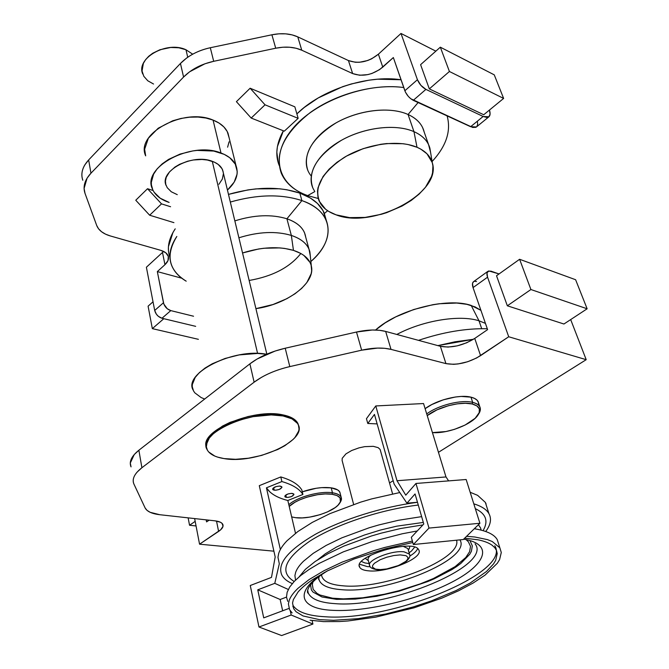 <?xml version="1.0" encoding="UTF-8"?>
<svg xmlns="http://www.w3.org/2000/svg" width="669" height="669" viewBox="0 0 669 669"><rect width="100%" height="100%" fill="white"/><g stroke="black" fill="none" stroke-linecap="round" stroke-linejoin="round"><path stroke-width="1" d="M478.427 524.705L480.543 527.925L481.178 530.124M295.514 580.132L294.92 575.574L295.673 572.263C296.902 568.809 299.503 565.138 303.483 561.241L313.184 553.363L326.138 545.436L341.859 537.834L369.137 527.782L378.805 524.956L398.339 520.298L421.637 516.635M423.318 522.43L396.742 526.169L380.402 530.065L364.404 535.033L349.469 540.82L336.248 547.183L325.293 553.815L317.733 559.777M483.169 530.668L484.456 527.916C488.069 519.729 485.025 513.315 475.325 508.666M418.276 505.045C380.41 509.561 335.738 524.513 310.04 541.004C284.442 558.782 279.157 572.271 294.184 581.478M422.917 524.914L400.631 528.51L381.029 533.193L371.328 536.02L343.95 546.063L328.153 553.639L315.132 561.517L305.382 569.336L299.194 576.787M475.341 528.585L474.756 528.301M485.736 531.495C490.678 524.822 491.748 518.885 488.955 513.683C486.564 509.477 481.513 506.199 473.803 503.841M417.489 502.327C382.618 506.784 342.394 519.428 315.433 534.263C288.071 550.169 276.874 563.791 281.858 575.131C283.698 578.576 287.177 581.403 292.286 583.594M279.291 563.683L277.961 557.327L278.68 553.472C279.926 549.466 282.736 545.202 287.101 540.686L297.83 531.554L312.289 522.397L329.926 513.633L360.658 502.135L371.579 498.923L399.786 492.543M470.165 492.267L477.624 495.344L485.343 502.386L486.104 503.991M293.29 606.908L292.838 606.616M287.737 601.372L286.491 597.074L287.143 592.266L289.727 587.006L294.276 581.386L300.732 575.516L309.019 569.503L319.021 563.465L343.406 551.825L371.964 541.631L402.278 533.77L417.264 530.952M474.296 528.753C486.48 530.709 494.123 534.322 497.226 539.582L499.868 547.852L492.259 541.522L487.417 539.607L474.798 536.998L466.577 536.312M310.065 620.196L323.562 621.618L339.375 621.543L347.972 620.966L375.652 617.161L414.186 607.787L441.749 598.161L458.407 590.861L473.033 583.092L485.1 575.097L497.326 563.273L499.618 559.518L501.282 552.502L499.868 547.852M412.38 541.045L384.708 547.459L373.553 550.704L342.093 562.136L323.988 570.707L309.111 579.555L298.031 588.277C293.507 592.567 290.563 596.581 289.209 600.319L288.398 603.906L289.61 609.743L292.144 612.921M342.118 460.665L342.202 458.298L345.965 453.858L351.71 450.496L358.952 447.87L364.68 446.649L373.294 446.332L378.152 447.653L380.101 449.426L380.477 450.68M412.79 542.5L385.143 548.864L353.901 559.05L326.898 571.142L312.59 579.63C306.285 583.903 301.435 588.043 298.039 592.032L293.357 599.583L292.545 603.037L293.708 608.748L296.058 611.725L303.015 615.94L319.389 619.636L333.547 620.297L358.316 618.649L385.62 614.042L413.517 606.85L431.497 600.854L456.133 590.518L470.207 583.025L486.514 571.477L493.505 563.95L495.679 560.346L497.226 553.614L496.532 550.562L494.843 547.769L492.141 545.268C488.914 542.91 484.247 541.087 478.143 539.824L464.671 538.185M293.708 608.748L292.913 605.228C297.128 612.026 307.957 615.873 325.385 616.768C389.759 621.66 511.986 572.672 494.776 545.762M470.265 541.305L472.331 545.879L471.394 551.306L469.789 554.233L460.807 563.457L456.542 566.593L451.717 569.72L434.357 578.735L427.784 581.545L399.067 591.212L376.647 596.296L355.264 599.098L336.54 599.357L321.99 596.982L312.958 592.04L311.369 589.874L310.508 584.639M368.427 570.824C387.267 573.049 424.363 557.77 418.719 549.851C414.103 538.135 351.835 556.616 359.721 567.304C360.859 569.227 363.76 570.398 368.427 570.824M369.137 563.566L364.881 562.938L361.511 561.492M414.638 547.175L411.552 550.955L409.102 552.795M282.778 414.855L283.046 415.959C291.057 417.573 296.108 420.458 298.198 424.598C307.589 440.854 255.073 464.386 224.048 458.583C215.025 457.128 209.355 454.092 207.014 449.468C196.954 433.721 252.288 408.834 283.046 415.959L282.778 414.855C289.936 416.285 294.753 418.769 297.228 422.298L298.658 425.743L297.931 423.51C295.84 419.363 290.789 416.478 282.778 414.855C253.2 407.99 199.412 431.053 206.311 447.059L207.649 439.115L210.961 434.691L222.434 426.111L230.161 422.315L248.04 416.528L257.431 414.78C267.04 413.467 275.494 413.492 282.778 414.855M142.74 74.016C135.623 58.345 166.798 40.566 185.974 49.757L192.705 54.189L185.974 49.757L187.738 57.258L185.974 49.757L178.782 47.775L170.737 47.474L159.941 49.74L152.741 53.236L148.744 56.255L145.583 59.692L143.358 63.388L142.045 70.998L143.827 76.308L147.782 80.773L153.552 84.026M447.109 115.904C451.291 130.898 446.29 146.101 432.099 161.522C446.29 146.101 451.291 130.898 447.109 115.904M318.11 198.459L307.673 195.607L318.11 198.459M432.316 162.818C442.334 193.124 372.616 229.526 336.047 214.833L349.594 217.617L365.115 217.417L381.389 214.281L386.766 212.625L402.128 206.01L411.276 200.407L419.162 194.069L425.509 187.211L431.555 176.44L432.55 172.861L432.91 165.904L432.258 162.6L426.973 153.795L420.818 149.145L417.013 147.272L413.96 131.651L417.013 147.272C425.283 150.901 430.384 156.086 432.316 162.818L429.874 148.1C427.859 141.008 422.557 135.523 413.96 131.651L408.065 114.491L413.96 131.651C421.018 134.795 425.885 139.102 428.553 144.571L422.632 127.62C419.948 122.076 415.089 117.702 408.065 114.491L418.1 102.558L408.065 114.491C417.013 118.639 422.39 124.518 424.205 132.127M314.815 191.577L307.673 195.607L314.815 191.577M428.553 144.571L430.593 152.432M301.895 200.6L299.829 193.098C279.199 186.291 255.416 186.718 228.48 194.395L247.915 189.921L256.076 188.875L279.575 188.775L286.784 189.745L299.829 193.098L301.895 200.6C281.223 193.876 257.364 194.361 230.32 202.055C257.364 194.361 281.223 193.876 301.895 200.6L286.917 218.788L301.895 200.6C314.388 205.14 322.508 211.713 326.263 220.318C331.23 234.041 326.096 247.773 310.868 261.52C335.947 240.305 334.074 211.479 301.895 200.6M186.199 281.181C178.857 276.857 173.932 271.413 171.431 264.849C168.254 256.035 170.051 246.568 176.817 236.458C165.385 255.198 168.513 270.109 186.199 281.181M168.488 251.235L168.429 246.702L172.945 232.503L175.219 228.84C168.496 238.992 166.723 248.5 169.901 257.373M234.844 220.887C254.262 214.816 271.614 214.113 286.917 218.788C271.614 214.113 254.262 214.816 234.844 220.887M311.319 265.944C315.868 283.037 287.21 304.336 255.909 308.643L273.002 304.529L286.867 298.675L294.904 293.833L301.644 288.431L306.812 282.636L311.185 273.68L311.662 270.736L311.085 265.058L310.023 262.39L303.818 255.382L300.791 253.459L293.457 250.373L284.634 248.425L279.776 247.906L263.996 248.249L258.527 249.002L242.546 252.974C261.546 246.995 278.521 246.125 293.457 250.373C303.617 253.727 309.58 258.92 311.319 265.944L309.898 251.945C308.075 244.519 301.895 239.017 291.341 235.429L286.917 218.788L291.341 235.429C275.963 230.897 258.485 231.683 238.9 237.788C258.485 231.683 275.963 230.897 291.341 235.429L293.457 250.373L291.341 235.429C300.456 238.482 306.335 243.056 308.994 249.161L310.307 255.993M236.032 165.695C238.967 173.999 236.107 182.127 227.452 190.088L234.183 182.11L237.069 174.199L237.236 171.573L235.271 164.089L229.726 157.708L224.224 154.355L213.754 151.069L197.163 150.4L192.823 150.926L180.053 154.087L168.596 159.381L162.216 163.846L157.148 168.856L153.594 174.174L151.319 182.286L151.403 184.912L152.808 189.904L154.113 192.229L160.217 198.216L169.115 202.423C160.485 199.596 154.89 195.047 152.34 188.775C141.736 167.267 191.501 140.741 220.996 153.017C228.664 155.902 233.673 160.134 236.032 165.695L227.978 133.139C225.604 127.445 220.628 123.088 213.051 120.077C183.883 107.308 135.079 133.842 145.675 155.86L144.629 149.237L148.342 138.274L158.193 128.231L172.719 120.788L181.006 118.446L189.544 117.192L197.957 117.05L205.893 118.028L213.051 120.077L220.996 153.017L213.051 120.077L219.123 123.104L223.906 126.959L227.209 131.492L229.124 137.797M266.839 354.152L222.618 169.976C221.013 166.146 217.567 163.261 212.282 161.313L257.598 353.441L212.282 161.313C192.338 153.201 159.005 170.988 166.138 185.556M487.3 328.747C465.975 328.245 443.045 332.108 418.501 340.354C443.045 332.108 465.975 328.245 487.3 328.747M437.852 345.614L473.401 339.3L455.112 341.767L437.852 345.614M478.996 320.786C459.586 314.514 422.892 320.501 396.809 334.458C422.892 320.501 459.586 314.514 478.996 320.786L471.21 305.457C447.452 297.103 397.503 309.914 375.552 330.026L385.152 322.876L395.714 316.889L413.743 309.513L432.826 304.704L439.098 303.759L456.701 303.04L466.803 304.32L475.124 306.92L480.927 310.349L471.21 305.457L478.996 320.786L485.443 323.386L478.996 320.786L481.705 328.688L478.996 320.786M478.168 414.747L478.895 413.593C482.081 408.107 480.008 404.36 472.674 402.37L472.155 403.967C479.213 405.882 481.22 409.478 478.159 414.755C472.632 424.221 447.695 433.88 432.425 432.6L445.897 431.547L454.402 429.381L465.072 425.066L475.182 418.267L479.196 412.656L479.339 408.91L476.938 405.916L472.155 403.967L465.381 403.256L457.211 403.85L448.381 405.715L436.974 409.863L427.232 415.608C437.994 407.003 460.974 401.057 472.155 403.967L472.674 402.37C461.309 399.401 438.145 405.222 426.722 413.927C438.145 405.222 461.309 399.401 472.674 402.37L470.968 397.16C459.611 394.15 436.497 399.953 425.116 408.684L431.823 404.553L443.263 399.828L455.472 396.993L461.242 396.441L470.968 397.16L474.53 398.398L477.047 400.154L478.419 402.353L478.578 405.163M341.123 497.092L339.869 492.192C338.748 490.009 335.863 488.562 331.205 487.843L332.468 492.785C337.126 493.488 340.011 494.918 341.123 497.092L341.491 499.409L340.304 502.268C343.222 497.385 340.613 494.224 332.468 492.785L332 494.24C339.852 495.612 342.369 498.648 339.559 503.356C334.575 511.526 309.504 519.671 295.598 517.689L302.221 517.898L309.764 517.112L320.175 514.645L327.425 511.927L335.228 507.562L337.987 505.237L340.387 501.809L340.019 497.811L337.051 495.578L332 494.24L325.293 493.939L317.516 494.692L306.695 497.243L299.202 500.086L294.887 502.285L289.217 506.416C296.543 498.79 319.648 492.208 332 494.24L332.468 492.785C320.075 490.745 297.086 497.034 288.816 504.71C297.086 497.034 320.075 490.745 332.468 492.785L331.205 487.843L337.728 489.951L339.526 491.606L340.27 493.747M130.957 466.678C128.941 461.577 131.584 456.099 138.876 450.229L141.903 467.731L254.128 382.183L249.888 363.852L138.876 450.229L249.888 363.852C259.137 356.828 270.92 351.618 285.22 348.231L289.802 366.595L285.22 348.231L275.151 351.024L257.105 359.002L249.888 363.852L254.128 382.183C263.486 375.217 275.377 370.024 289.802 366.595L361.653 350.18L356.493 332.025L285.22 348.231L356.493 332.025C367.85 329.549 377.575 329.349 385.662 331.423L391.014 349.385L385.662 331.423L440.378 346.299L385.662 331.423L379.44 330.294L372.315 330.009L356.493 332.025L361.653 350.18C373.11 347.663 382.894 347.403 391.014 349.385L445.947 363.61L440.378 346.299C451.391 348.281 462.848 345.656 474.747 338.422L466.577 342.821L457.228 345.856L448.046 347.077L440.378 346.299L445.947 363.61C457.011 365.483 468.551 362.824 480.585 355.64L474.747 338.422L487.601 329.625L474.747 338.422L480.585 355.64L508.716 336.758L487.559 277.192L508.716 336.758L586.203 359.679L570.682 319.59L586.203 359.679L438.454 452.311L586.203 359.679L508.716 336.758L476.688 357.957L467.681 361.737L458.165 363.928L453.657 364.321L445.947 363.61L391.014 349.385L384.767 348.315L377.592 348.081L361.653 350.18L289.802 366.595C279.199 369.062 269.741 372.658 261.428 377.375L254.128 382.183L141.903 467.731L137.22 471.996C133.374 476.403 132.286 480.451 133.951 484.122L145.114 507.938L147.013 510.347L150.182 512.32L159.766 514.712L214.975 520.833L220.394 522.221L222.058 523.359L223.028 526.277L220.803 529.689L199.554 544.19L273.905 551.181L199.554 544.19L194.637 518.575L199.554 544.19L218.604 531.412L216.522 521.051L218.604 531.412C222.259 528.895 223.663 526.57 222.827 524.429L222.827 524.429C221.899 522.556 219.281 521.352 214.975 520.833L159.766 514.712C151.888 513.775 147.004 511.517 145.114 507.938L133.859 483.913C131.852 478.929 134.536 473.535 141.903 467.731L138.876 450.229L134.243 454.544L130.279 463.04L131.049 466.887M389.534 482.985L393.163 480.71L389.534 482.985M302.271 491.824L316.194 488.27L321.655 487.634L331.205 487.843C322.667 486.831 313.025 488.161 302.271 491.824M209.088 520.181L206.587 521.895L209.088 520.181M487.559 277.192L486.999 272.969L488.755 270.92L499.057 273.947L490.937 271.137L487.893 271.33C486.723 272.392 486.606 274.34 487.559 277.192L473.042 287.595L487.601 329.625L473.042 287.595L487.559 277.192M206.186 519.863L206.587 521.895L206.186 519.863M204.672 399.025L201.185 397.587L194.855 392.87L193.55 390.98L192.271 386.799L192.312 384.55L195.189 377.45L199.337 372.65L205.107 368.025L212.29 363.76L225.068 358.467L239.159 354.913L257.69 353.441L266.563 354.269C234.167 347.696 183.114 373.135 193.09 390.044M291.667 516.903L295.598 517.689L291.667 516.903M476.52 281.498L474.329 281.315M473.619 281.624L472.531 283.38L473.042 287.595C472.113 284.76 472.255 282.811 473.46 281.733L487.893 271.33M479.782 406.702L478.076 401.542C476.964 399.502 474.597 398.047 470.968 397.16L472.674 402.37C476.303 403.24 478.678 404.686 479.782 406.702C480.886 408.876 480.459 411.376 478.494 414.186M327.643 210.727L324.373 213.478L327.643 210.727M82.814 180.237C81.074 175.278 81.743 170.169 84.821 164.909L88.651 159.941L90.951 173.204C84.804 179.836 82.797 186.467 84.921 193.098L96.704 225.478C98.652 230.353 103.21 233.849 110.368 235.965L160.736 250.323C164.683 251.502 167.166 253.384 168.178 255.959C169.123 258.886 168.053 261.788 164.95 264.69L157.332 271.597L181.742 278.204L157.332 271.597L164.95 264.69L168.003 260.55L168.304 256.369L165.77 252.765L160.736 250.323L110.368 235.965L105.56 234.167L101.571 231.758L98.577 228.831L96.704 225.478L85.022 193.374L84.085 188.449L87.087 178.155L90.951 173.204L183.582 77.044L189.603 71.8L204.982 63.764L213.695 61.305L275.72 48.218L282.786 47.223L289.66 47.24L296.074 48.243L301.761 50.208L352.63 73.565L359.646 75.246L367.808 74.619L371.947 73.456L379.574 69.643L393.347 57.551L382.777 67.134L378.395 54.197L400.99 33.45L435.854 51.153L400.99 33.45L417.423 79.711L400.99 33.45L378.395 54.197L382.777 67.134C372.867 74.903 362.815 77.052 352.63 73.565L348.44 60.561C358.592 64.107 368.577 61.983 378.395 54.197L371.588 58.847L367.649 60.519L359.42 62.276L355.431 62.284L348.44 60.561L352.63 73.565L301.761 50.208L297.78 36.879L348.44 60.561L297.78 36.879C290.363 33.55 281.733 32.856 271.898 34.788L275.72 48.218C285.621 46.261 294.301 46.922 301.761 50.208L297.78 36.879L292.127 34.888L285.747 33.851L278.914 33.818L271.898 34.788L275.72 48.218L213.695 61.305L210.309 47.733L271.898 34.788L210.309 47.733C197.974 50.484 188.022 55.728 180.446 63.463L183.582 77.044C191.234 69.333 201.269 64.09 213.695 61.305L210.309 47.733C201.235 49.698 193.274 53.186 186.408 58.211L180.446 63.463L183.582 77.044L90.951 173.204L88.651 159.941L180.446 63.463L88.651 159.941C82.563 166.598 80.581 173.271 82.713 179.961M294.862 106.831L250.131 88.224L236.408 101.663L250.131 88.224L265.033 104.807L298.157 118.346L284.308 131.157L251.184 118.053L265.033 104.807L251.184 118.053L236.408 101.663L251.184 118.053L284.308 131.157L298.157 118.346L294.862 106.831L298.157 118.346L265.033 104.807L250.131 88.224L294.862 106.831M227.602 147.188L229.074 141.811M153.117 190.523L147.523 188.725L135.765 200.232L149.647 215.217L173.923 222.643L149.647 215.217L161.505 203.869L149.647 215.217L135.765 200.232L147.523 188.725L161.505 203.869L147.523 188.725L153.117 190.523M488.922 116.782L483.127 116.473L470.625 126.717L413.275 100.333L425.902 89.387C422.089 87.229 419.262 84.01 417.423 79.711L404.854 90.758C406.643 95.04 409.453 98.234 413.275 100.333L425.902 89.387L483.127 116.473L470.625 126.717L476.462 126.951L488.922 116.782C490.268 115.561 490.452 113.312 489.474 110.025L490.076 114.131L488.914 116.782L486.94 117.46L483.127 116.473L425.902 89.387L420.91 85.364L417.423 79.711L404.854 90.758L393.347 57.551L405.422 92.13L408.291 96.378L410.774 98.753L472.674 127.453L475.885 127.319L476.922 126.458L477.666 124.275L477.382 121.198M162.492 252.447L163.545 251.377L162.492 252.447L164.95 264.69L162.492 252.447L146.394 267.232L154.69 310.466L146.394 267.232L162.492 252.447M157.332 271.597L163.462 302.756L154.69 310.466L156.387 314.221L158.402 316.37L161.982 318.252L195.674 326.347L161.982 318.252L170.796 310.608L167.208 308.702L163.821 304.027L157.332 271.597M177.277 194.654L171.281 191.769L167.225 187.68L165.787 184.452L165.452 180.956L166.238 177.318L169.483 171.933L174.944 167.058L179.601 164.306L187.646 161.212L193.391 159.975L202.013 159.465L207.407 160.033L214.465 162.199L218.194 164.423L221.999 168.688L223.212 171.983M223.404 173.723L222.334 179.075L218.914 184.301M193.55 316.228L170.796 310.608L161.982 318.252C158.227 316.981 155.793 314.38 154.69 310.466L163.462 302.756C164.591 306.695 167.033 309.312 170.796 310.608L193.55 316.228M249.144 280.47C272.626 276.356 289.861 267.357 300.833 253.484M308.994 249.161L304.529 232.779C301.853 226.59 295.982 221.924 286.917 218.788C298.165 222.777 304.428 228.882 305.708 237.11M326.263 220.318L324.164 212.968C320.401 204.313 312.289 197.69 299.829 193.098L310.6 198.175L317.474 203.46L323.06 210.693L325.903 219.064M170.587 206.738L161.505 203.869L170.587 206.738M417.013 147.272L408.132 144.546L403.148 143.726L386.615 143.567L380.77 144.287L363.125 148.669L346.626 156.028L337.067 162.224L329.106 169.148L323.068 176.491L318.043 187.621L317.482 191.209L318.059 197.999L319.18 201.143L325.594 209.221L328.671 211.387L336.047 214.833C329.115 212.399 324.013 208.77 320.735 203.961C312.858 188.884 320.685 173.38 344.209 157.432C366.829 143.726 398.783 139.378 417.013 147.272M312.691 187.571C307.456 171.398 316.981 155.668 341.265 140.381C364.488 127.235 395.789 123.598 413.96 131.651C395.036 123.23 361.879 127.662 338.489 142.012C314.99 156.287 305.373 177.419 314.48 190.874M311.16 175.905C300.113 162.726 308.141 140.791 331.439 125.688C354.595 110.51 388.714 105.643 408.065 114.491C389.968 106.271 358.918 109.783 335.955 122.945C311.93 138.257 302.564 154.104 307.849 170.486M403.733 87.539C365.868 82.178 314.405 101.68 292.094 129.301C269.415 156.872 278.346 185.497 307.673 195.607C294.644 190.933 285.872 183.515 281.356 173.371C274.382 153.536 284.066 133.223 310.416 112.434C336.173 93.785 374.473 83.566 403.733 87.539M401.032 79.745C367.281 74.627 321.078 89.889 296.885 113.889L304.219 107.483L318.243 97.925L342.67 86.677L351.359 83.934L368.97 80.171L377.684 79.193L401.032 79.745M278.153 162.5L276.832 152.122L277.401 146.62L283.388 130.79C276.372 143.434 274.984 155.007 279.216 165.494M283.046 415.959L271.238 414.922L252.991 416.67L239.067 420.199L226.406 425.275L219.256 429.281L213.486 433.587L209.313 438.019L206.345 444.5L206.261 446.532L207.44 450.279L208.678 451.96L214.808 456.082L217.584 457.103L224.048 458.583L235.572 459.302L248.433 458.215L261.596 455.422L277.861 449.451L284.793 445.73L292.963 439.575L294.987 437.442L298.658 431.079L299.026 429.03L298.449 425.158L297.496 423.385L292.035 418.878L283.046 415.959M367.774 423.477L366.453 418.694L375.777 405.949L423.544 403.541L445.989 476.955L423.544 403.541L375.777 405.949L397.01 480.735L375.777 405.949L366.453 418.694L367.774 423.477L377.14 423.895L367.774 423.477L374.464 414.42L367.774 423.477M463.291 539.532L479.907 523.258L466.159 479.506L415.967 483.461L428.988 528.084L413.367 544.524L411.318 537.307L423.778 524.003L415.064 493.956L406.928 503.172L394.141 484.147L374.464 414.42L394.141 484.147L406.928 503.172L417.473 502.268L406.928 503.172L415.064 493.956L423.778 524.003L411.318 537.307L413.367 544.524L428.988 528.084L415.967 483.461L405.774 495.16L415.967 483.461L466.159 479.506L479.907 523.258L428.988 528.084L479.907 523.258L463.291 539.532L413.367 544.524L463.291 539.532M448.606 480.886L446.014 476.947L397.01 480.735L405.774 495.16L397.01 480.735L446.014 476.947L448.606 480.886M274.231 490.201L272.651 489.415C273.203 487.316 275.762 486.212 280.303 486.112L281.766 486.739L281.908 487.442L279.383 489.399L275.82 490.235L273.103 489.859L272.801 488.487L275.988 486.614L279.55 486.054L281.866 486.898C281.315 488.997 278.772 490.101 274.231 490.201L273.654 487.693L274.231 490.201M286.349 497.393L284.827 496.649C285.395 494.608 287.904 493.53 292.361 493.413L293.775 494.006L293.9 494.692L291.391 496.599L287.904 497.418L285.253 497.067L284.994 495.737L288.138 493.906L291.625 493.354L293.867 494.157C293.306 496.197 290.798 497.276 286.349 497.393L285.788 494.993L286.349 497.393M302.906 494.458L301.828 489.959C298.424 484.398 291.416 480.058 280.804 476.938L281.883 481.563C292.504 484.64 299.511 488.939 302.906 494.458L301.828 489.959C298.424 484.398 291.416 480.058 280.804 476.938L281.883 481.563L266.429 487.818L280.361 549.533L266.429 487.818L269.824 491.866C274.022 495.654 280.018 498.53 287.829 500.487L302.906 494.458C299.511 488.939 292.504 484.64 281.883 481.563L266.429 487.818C270.201 493.622 277.334 497.845 287.829 500.487L302.906 494.458M279.308 563.741L274.775 583.335L257.757 589.824L263.72 617.872L289 608.422L263.72 617.872L257.757 589.824L280.16 599.491L286.491 597.108L280.16 599.491L282.653 610.797L280.16 599.491L257.757 589.824L274.775 583.335L279.308 563.741M290.229 610.738L291.191 615.02L258.97 627.004L250.265 585.509L271.489 577.389L275.185 556.934L259.296 485.669L280.804 476.938L259.296 485.669L275.185 556.934L271.489 577.389L250.265 585.509L258.97 627.004L281.616 635.55L312.916 624.043L312.097 620.531L312.916 624.043L281.616 635.55L258.97 627.004L291.191 615.02L312.916 624.043L291.191 615.02L290.229 610.738M295.506 533.293L287.829 500.487L295.506 533.293M288.297 589.464L274.775 583.335L288.297 589.464M530.91 289.526L519.604 259.279L575.608 279.726L587.139 308.785L530.91 289.526L507.336 305.8L496.523 275.753L519.604 259.279M587.139 308.785L563.934 324.013L507.336 305.8M195.172 521.368L189.544 525.257L188.14 517.856M196.05 525.951L189.544 525.257M449.417 71.491L440.327 47.181L494.257 74.844L503.623 98.427L449.417 71.491L429.314 88.893L420.6 64.667L440.327 47.181M503.623 98.427L483.729 114.742L429.314 88.893M163.821 318.687L152.34 328.63L148.092 306.176L153.025 301.794M198.4 339.325L152.34 328.63M375.476 569.16L380.402 569.587L386.774 568.926L398.532 565.514L405.857 561.35L407.672 559.284L407.998 557.461L406.066 555.688L400.263 554.902L393.782 555.546L386.732 557.244L380.226 559.719L374.397 563.298L372.675 565.372L372.482 567.17L375.476 569.16M324.699 572.321C292.913 592.098 299.837 609.066 333.02 610.354C366.06 612.118 418.643 599.533 452.177 581.997C486.003 564.552 494.165 544.257 463.684 539.147M475.074 543.805C492.861 565.807 389.191 608.422 335.002 603.639C320.108 602.702 311.194 599.165 308.258 593.027L307.648 590.242M466.653 540.201L468.375 541.79L470.516 546.372L469.613 551.682L465.8 557.478L455.137 566.626L433.437 578.509L420.283 583.87L398.908 590.719L384.249 594.264L362.807 597.785L343.456 598.88L332.476 598.186L319.933 595L316.989 593.378L313.176 589.381L312.323 584.455L313.017 581.804M459.929 539.866C472.347 559.025 386.256 594.122 341.466 589.673C328.186 588.678 320.677 585.241 318.929 579.379L318.745 577.564M321.505 574.78C322.341 581.06 329.516 584.739 343.046 585.818C383.922 589.941 462.513 559.159 456.567 540.201M359.654 564.251L367.331 566.61L370.225 566.752M409.796 556.081C414.094 553.48 416.712 550.997 417.64 548.63M368.402 560.764L365.257 558.339M409.804 546.339L409.361 548.58L408.316 550.01M370.927 555.036C368.427 557.085 367.549 558.841 368.284 560.313L369.74 565.865C365.709 560.689 391.407 550.069 404.009 551.816L409.47 554.124L409.729 554.986M408.09 549.182L407.914 548.58L403.231 546.33M488.955 513.683L485.343 502.386M353.633 504.418L342.26 461.025M392.594 493.914L380.159 449.543M307.665 590.1L308.258 593.027C307.004 594.114 304.261 584.89 327.944 570.59M318.779 577.464L318.929 579.379C318.411 579.806 318.503 578.827 319.222 576.444M359.721 567.304L359.337 565.798M377.157 569.687C383.136 569.971 389.684 568.851 396.792 566.334L405.832 561.734C409.436 558.565 410.649 556.031 409.47 554.124L407.914 548.58M376.731 569.654C372.34 568.867 370.007 567.605 369.74 565.865M297.931 423.51L298.198 424.598M340.304 502.268L339.559 503.356"/></g></svg>
